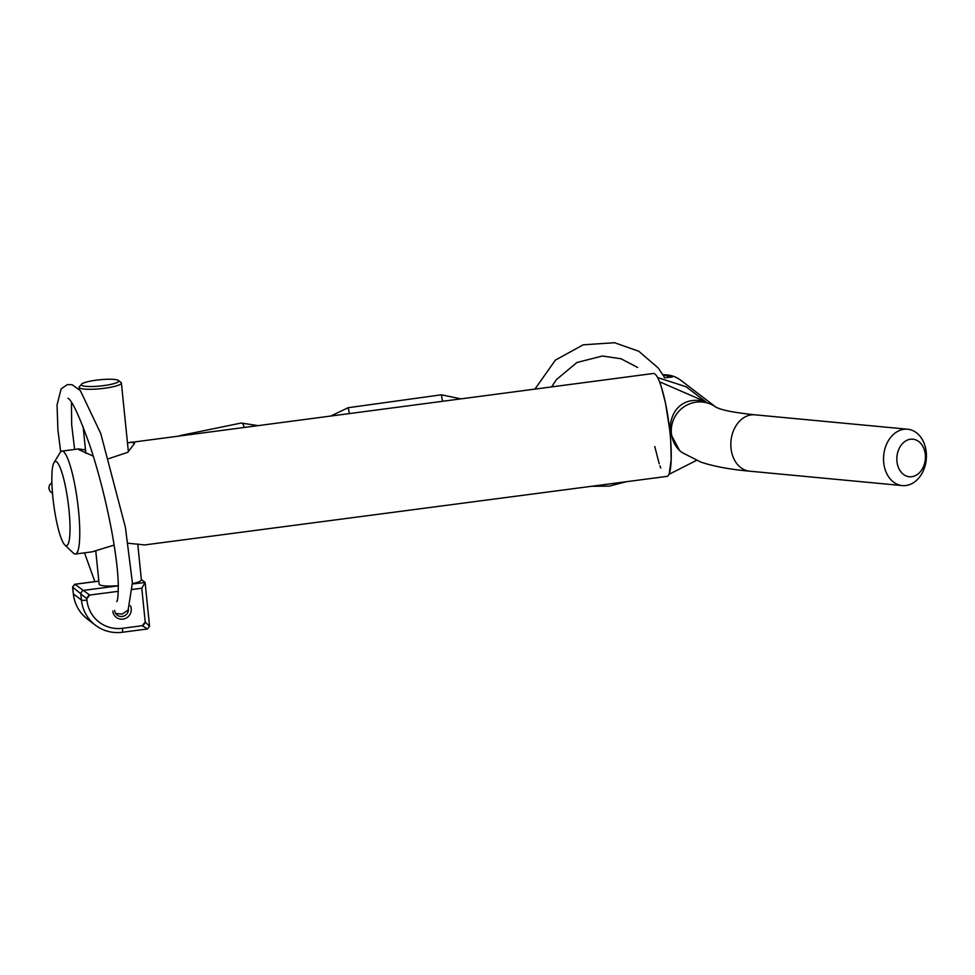 <?xml version="1.0" encoding="UTF-8"?>
<svg xmlns="http://www.w3.org/2000/svg" width="975" height="975" viewBox="0 0 975 975"><rect width="100%" height="100%" fill="white"/><g stroke="black" fill="none" stroke-linecap="round" stroke-linejoin="round"><path stroke-width="1.46" d="M679.685 450.755L669.971 432.461C669.35 407.806 685.754 395.935 705.79 401.834L659.539 381.773M661.233 386.539L665.523 403.284L669.679 429.683M657.613 377.532L686.132 386.77L705.79 401.834M668.947 474.374L696.369 460.444M670.69 440.712L671.202 459.176L669.228 473.716M660.757 468.097L659.904 465.818M659.222 463.795L654.761 446.526M663.061 374.839A28.312 27.495 -52.5 0 1 680.903 380.347L715.955 407.209A28.312 27.495 127.5 0 0 685.486 405.88A28.312 27.495 127.5 0 0 671.409 433.558A28.312 27.495 127.5 0 0 681.842 452.412L700.842 462.101C713.883 466.428 730.141 469.45 749.617 471.181L902.314 485.587A28.312 21.389 95.4 0 0 926.25 452.205A28.312 21.389 95.4 0 0 907.64 429.219A28.312 21.389 95.4 0 0 883.703 462.601A28.312 21.389 95.4 0 0 902.314 485.587M663.085 374.888L672.189 376.996L664.438 377.788M925.312 454.521A18.878 14.259 -84.6 0 1 905.678 475.751A18.878 14.259 -84.6 0 1 902.411 443.674A18.878 14.259 -84.6 0 1 925.312 454.521M64.825 544.976L73.43 553.154A51.907 8.897 -97.5 0 0 73.832 553.495A51.907 8.897 -97.5 0 0 75.404 554.032A51.907 8.897 -97.5 0 0 78.012 505.769A51.907 8.897 -97.5 0 0 63.485 451.644A51.907 8.897 -97.5 0 0 61.9 451.108A51.907 8.897 -97.5 0 0 60.218 452.461L54.015 462.589A42.473 7.276 82.5 0 1 56.684 461.918A42.473 7.276 82.5 0 1 69.042 510.571A42.473 7.276 82.5 0 1 64.825 544.976A42.473 7.276 82.5 0 1 53.71 504.526A42.473 7.276 82.5 0 1 54.015 462.589M127.469 442.869L653.396 373.474A51.907 8.897 82.5 0 1 668.96 423.784A51.907 8.897 82.5 0 1 666.9 476.397L144.678 544.94L128.164 543.246M75.404 554.032L92.077 551.85L114.124 545.098M131.174 442.016L134.635 443.381L127.676 452.339L108.834 458.64M93.295 456.154L78.792 449.633L78.573 448.914L85.507 449.914M128.505 609.497A7.081 6.874 -52.5 0 1 117.256 615.14A7.081 6.874 -52.5 0 1 114.648 610.423M112.783 611.069A9.433 9.165 127.5 0 0 124.483 618.784A9.433 9.165 127.5 0 0 130.382 605.646M145.214 622.026L142.301 625.694L147.457 628.973L149.565 626.291L145.214 622.026L141.777 588.23L145.117 582.514L132.442 583.964M72.711 587.157L86.787 598.747L89.7 595.067L74.953 584.293M81.473 384.247L79.389 386.734A21.231 3.522 -5.8 0 0 79.146 387.355A21.231 3.522 -5.8 0 0 104.288 388.282A21.231 3.522 -5.8 0 0 121.4 383.053A21.231 3.522 -5.8 0 0 121.034 382.505L118.499 380.482A18.878 3.132 174.2 0 1 100.352 386.003A18.878 3.132 174.2 0 1 81.473 384.247A18.878 3.132 174.2 0 1 96.464 380.153A18.878 3.132 174.2 0 1 118.499 380.482M137.743 543.94L141.387 579.808A21.231 3.522 174.2 0 1 132.442 583.647M118.328 585.67A21.231 3.522 174.2 0 1 99.133 584.098L95.769 550.985M122.07 632.239A4.717 0.804 -97.5 0 0 122.216 632.287L147.457 628.973M141.351 579.503L145.019 582.319M907.64 429.219L754.943 414.814A28.312 21.389 95.4 0 0 731.006 448.195A28.312 21.389 95.4 0 0 749.617 471.181M89.7 595.067L118.292 591.313M132.49 589.448L141.777 588.23M142.301 625.694L122.497 628.29A33.028 32.078 -52.5 0 1 86.933 600.125L86.787 598.747M145.58 622.306L142.655 625.987M118.328 585.817L82.79 590.484L80.73 593.105L81.425 600.039A37.745 36.66 127.5 0 0 95.343 625.17C103.301 631.081 112.259 633.457 122.216 632.287A4.717 0.804 -97.5 0 0 122.497 628.29M86.422 598.455L89.334 594.762M86.933 600.125A4.717 0.78 -5.8 0 1 81.425 600.039L73.393 593.885L72.686 586.938L74.758 584.317L98.828 581.161M73.357 593.617A4.717 0.78 -5.8 0 0 73.308 593.751A4.717 0.78 -5.8 0 0 73.393 593.885A37.745 36.66 -52.5 0 0 87.299 619.003C79.194 612.568 74.527 604.159 73.308 593.751L72.613 586.95M244.14 427.184A4.717 2.072 -101.6 0 0 242.178 423.345A4.717 2.072 -101.6 0 0 241.166 423.04L179.985 435.606M349.355 413.376L348.185 407.708L331.39 415.728M348.185 407.708L441.346 394.802L442.589 401.139M754.943 414.814C736.418 412.864 724.108 410.633 717.99 408.098L715.821 407.136M61.9 451.108L78.561 448.914M79.146 387.355L79.365 389.5M83.155 426.77L85.849 453.338M121.4 383.053L128.383 451.815M72.613 586.913L74.709 584.269L98.828 581.088M145.117 582.514L149.565 626.291M95.343 625.17L87.299 619.003M115.708 613.47L122.155 614.092L128.139 610.021L132.405 582.745L125.397 527.317L100.754 433.534L80.352 390.622L72.113 384.711L67.348 384.613L61.096 388.928L57.05 404.942L57.915 429.817L60.669 451.839M84.496 552.837L94.868 581.612M116.732 601.636C117.731 600.807 118.243 594.994 118.292 584.208C117.865 570.119 115.598 552.033 111.491 529.925C105.897 500.638 98.828 472.863 90.248 446.587C79.56 416.569 72.15 400.433 67.994 398.214L68.006 398.227M74.624 449.438L71.662 424.6L71.455 402.37M591.715 486.269L609.253 486.135L626.34 481.723M664.767 377.739L658.259 368.038L638.82 351.28L614.567 342.712L583.196 344.809L555.384 360.116L534.995 389.013M637.626 367.477L621.063 358.776L602.416 356.021L576.883 362.505L556.42 379.604L551.667 386.819M52.492 493.277L50.127 491.522L48.75 488.256L49.53 484.989L51.882 482.613M257.108 425.478L241.166 423.04M441.346 394.802L460.614 398.775"/></g></svg>
